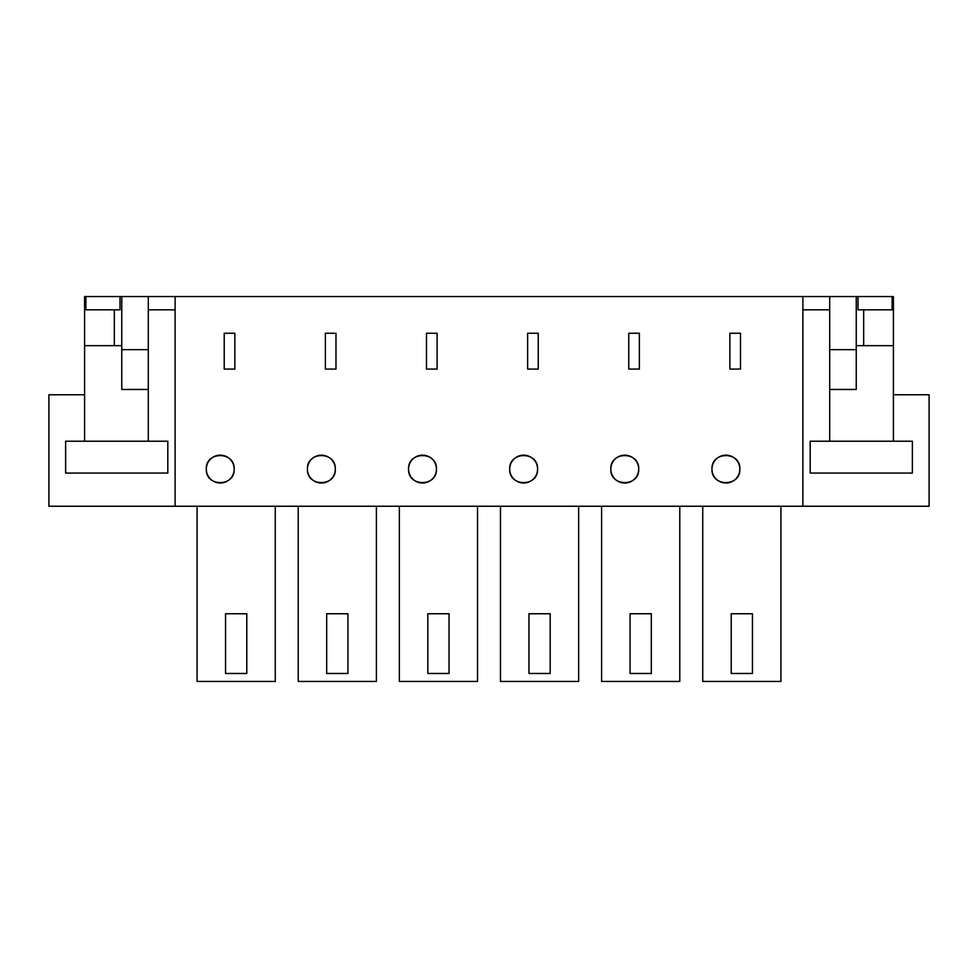 <?xml version="1.0" encoding="UTF-8"?>
<svg xmlns="http://www.w3.org/2000/svg" width="978" height="978" viewBox="0 0 978 978"><rect width="100%" height="100%" fill="white"/><g stroke="black" fill="none" stroke-linecap="round" stroke-linejoin="round"><path stroke-width="1.47" d="M802.889 506.249L175.111 506.249L175.111 296.554L802.889 296.554L802.889 506.249L929.1 506.249L929.1 394.77L893.403 394.77L893.403 441.225L810.187 441.225L810.187 473.071L912.376 473.071L912.376 441.225L893.403 441.225M234.842 369.085L234.842 333.254L224.219 333.254L224.219 369.085L234.842 369.085M206.309 469.098A13.936 13.936 0 0 0 220.246 483.022A13.936 13.936 0 0 0 234.182 469.098A13.936 13.936 0 0 0 220.246 455.161A13.936 13.936 0 0 0 206.309 469.098C205.453 487.081 235.026 487.056 234.182 469.098C235.038 451.102 205.453 451.127 206.309 469.098M437.105 333.254L426.494 333.254L426.494 369.085L437.105 369.085L437.105 333.254M408.572 469.098A13.936 13.936 0 0 0 422.508 483.022A13.936 13.936 0 0 0 436.445 469.098A13.936 13.936 0 0 0 422.508 455.161A13.936 13.936 0 0 0 408.572 469.098C407.716 487.081 437.288 487.056 436.445 469.098C437.3 451.102 407.728 451.127 408.572 469.098M335.98 369.085L335.98 333.254L325.356 333.254L325.356 369.085L335.98 369.085M527.619 333.254L527.619 369.085L538.242 369.085L538.242 333.254L527.619 333.254M639.367 333.254L628.756 333.254L628.756 369.085L639.367 369.085L639.367 333.254M610.834 469.098A13.936 13.936 0 0 0 624.771 483.022A13.936 13.936 0 0 0 638.707 469.098A13.936 13.936 0 0 0 624.771 455.161A13.936 13.936 0 0 0 610.834 469.098C609.979 487.081 639.551 487.056 638.707 469.098C639.563 451.102 609.991 451.127 610.834 469.098M509.709 469.098A13.936 13.936 0 0 0 523.646 483.022A13.936 13.936 0 0 0 537.57 469.098A13.936 13.936 0 0 0 523.646 455.161A13.936 13.936 0 0 0 509.709 469.098C508.853 487.081 538.426 487.056 537.57 469.098C538.426 451.102 508.853 451.127 509.709 469.098M307.434 469.098A13.936 13.936 0 0 0 321.371 483.022A13.936 13.936 0 0 0 335.307 469.098A13.936 13.936 0 0 0 321.371 455.161A13.936 13.936 0 0 0 307.434 469.098C306.579 487.081 336.163 487.056 335.307 469.098C336.163 451.102 306.591 451.127 307.434 469.098M740.505 369.085L729.881 369.085L729.881 333.254L740.505 333.254L740.505 369.085M739.845 469.098A13.936 13.936 0 0 0 725.908 455.161A13.936 13.936 0 0 0 711.972 469.098A13.936 13.936 0 0 0 725.908 483.022A13.936 13.936 0 0 0 739.845 469.098C740.701 451.102 711.128 451.127 711.972 469.098C711.116 487.081 740.688 487.056 739.845 469.098M175.111 506.249L48.9 506.249L48.9 394.77L84.597 394.77L84.597 441.225L65.624 441.225L65.624 473.071L167.813 473.071L167.813 441.225L84.597 441.225M175.111 296.554L148.301 296.554L148.301 309.83L175.111 309.83M148.301 309.83L148.301 441.225M197.079 506.249L197.079 681.446L275.258 681.446L275.258 506.249M225.551 673.475L246.786 673.475L246.786 613.756L225.551 613.756L225.551 673.475M84.597 345.662L84.597 296.554L120.001 296.554L120.001 309.83L114.328 309.83L114.328 345.662L84.597 345.662L84.597 394.77M148.301 389.464L121.761 389.464L148.301 389.464M120.001 296.554L121.761 296.554L121.761 389.464M114.328 345.662L121.761 345.662M85.881 296.554L85.881 309.83M84.597 309.83L114.328 309.83M802.889 296.554L829.699 296.554L829.699 441.225M829.699 309.83L802.889 309.83M702.742 506.249L702.742 681.446L780.921 681.446L780.921 506.249M731.214 673.475L752.449 673.475L752.449 613.756L731.214 613.756L731.214 673.475M893.403 394.77L893.403 296.554L856.239 296.554L856.239 349.647L829.699 349.647M856.239 389.464L829.699 389.464L856.239 389.464L856.239 349.647M893.403 345.662L856.239 345.662M857.999 296.554L857.999 309.83L863.672 309.83L863.672 345.662M892.119 296.554L892.119 309.83M893.403 309.83L863.672 309.83M298.217 506.249L298.217 681.446L376.396 681.446L376.396 506.249M326.689 673.475L347.923 673.475L347.923 613.756L326.689 613.756L326.689 673.475M399.342 506.249L399.342 681.446L477.521 681.446L477.521 506.249M427.814 673.475L449.049 673.475L449.049 613.756L427.814 613.756L427.814 673.475M500.479 506.249L500.479 681.446L578.658 681.446L578.658 506.249M528.951 673.475L550.186 673.475L550.186 613.756L528.951 613.756L528.951 673.475M601.604 506.249L601.604 681.446L679.783 681.446L679.783 506.249M630.076 673.475L651.311 673.475L651.311 613.756L630.076 613.756L630.076 673.475M121.761 296.554L148.301 296.554M829.699 296.554L856.239 296.554M148.301 349.647L121.761 349.647"/></g></svg>
